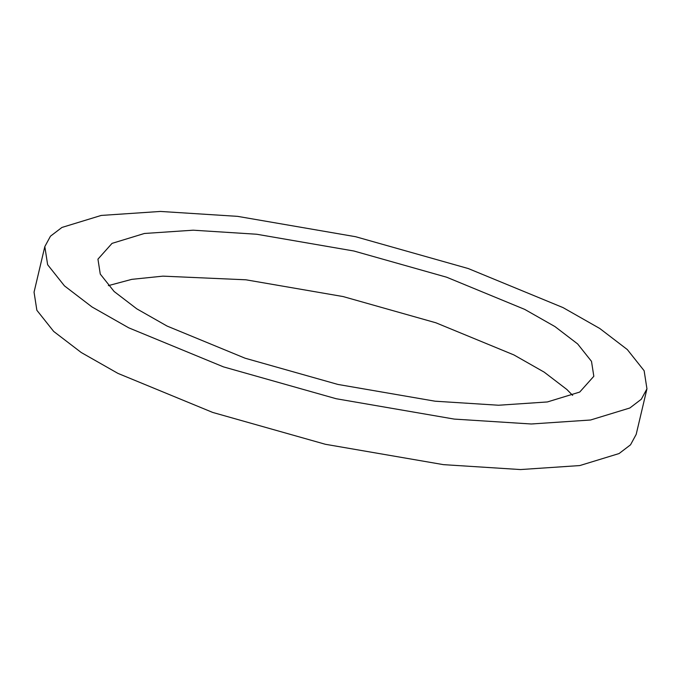 <?xml version="1.0" encoding="UTF-8"?>
<svg xmlns="http://www.w3.org/2000/svg" width="681" height="681" viewBox="0 0 681 681"><rect width="100%" height="100%" fill="white"/><g stroke="black" fill="none" stroke-linecap="round" stroke-linejoin="round"><path stroke-width="1.02" d="M646.95 388.834L636.182 434.401L630.529 444.812L619.063 453.555L579.786 465.566L520.522 469.558L443.442 464.646L325.39 444.284L212.719 412.439L117.966 373.401L81.235 352.511L53.688 331.434L36.868 310.281L34.05 292.166L44.818 246.599L50.471 236.188L61.937 227.445L101.214 215.434L160.478 211.442L237.558 216.354L355.618 236.716L468.281 268.552L563.034 307.599L599.765 328.48L627.312 349.557L644.132 370.719L646.95 388.834L641.298 399.253L629.84 407.996L590.555 420.007L531.291 423.991L454.218 419.087L336.159 398.725L223.487 366.88L128.743 327.833L92.003 306.952L64.457 285.875L47.636 264.722L44.818 246.599M572.644 395.372L566.881 389.498L544.187 372.141L513.942 354.946L435.908 322.794L343.122 296.567L245.901 279.797L162.887 276.145L131.774 279.355L108.356 285.628M256.669 234.238L193.2 230.195L144.389 233.481L112.042 243.372L97.945 259.155L100.269 274.077L114.119 291.494L136.813 308.851L167.058 326.054L245.083 358.206L337.878 384.433L435.099 401.203L498.569 405.238L547.379 401.952L579.727 392.06L593.823 376.287L591.5 361.364L577.65 343.939L554.964 326.582L524.71 309.387L446.685 277.227L353.89 251.008L256.669 234.238"/></g></svg>
